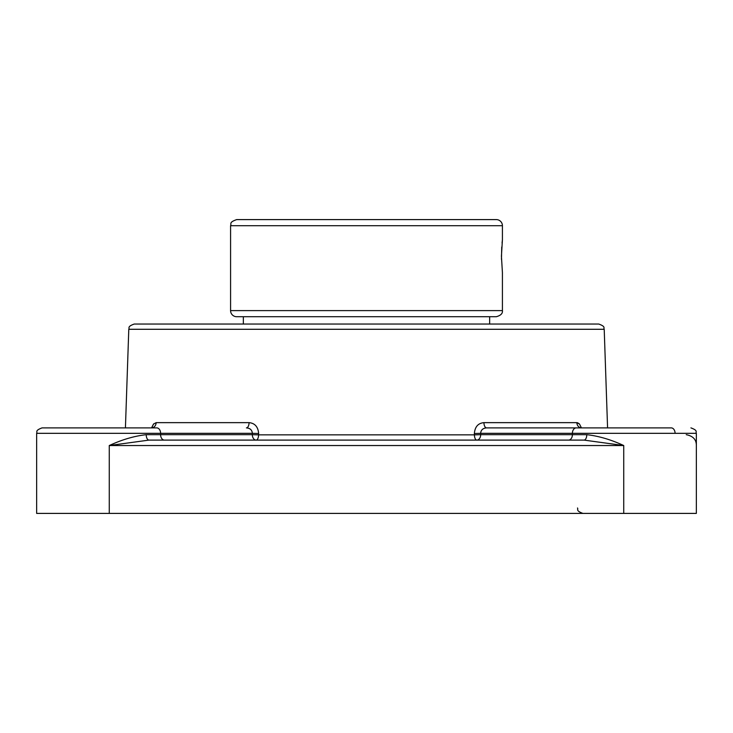 <?xml version="1.0" encoding="UTF-8"?>
<svg xmlns="http://www.w3.org/2000/svg" width="733" height="733" viewBox="0 0 733 733"><rect width="100%" height="100%" fill="white"/><g stroke="black" fill="none" stroke-linecap="round" stroke-linejoin="round"><path stroke-width="1.1" d="M149.651 440.102L155.497 440.102L149.651 440.102M577.503 440.102L583.349 440.102M146.215 434.678C134.322 436.016 122.008 439.635 109.263 445.536L148.973 440.102A5.433 2.767 90 0 1 146.215 434.678L160.6 434.678L160.6 433.322L252.363 433.322C252.051 429.978 250.072 428.164 246.425 427.889A5.433 2.648 90 0 0 249.073 422.648L156.156 422.648L153.49 424.086L151.557 427.889L153.747 423.811M584.027 440.102L623.737 445.536C610.992 439.635 598.678 436.016 586.785 434.678A5.433 2.767 -90 0 1 584.027 440.102L148.973 440.102M156.156 422.648A5.433 4.737 -90 0 1 151.419 427.889L156.761 427.889A5.433 3.839 90 0 1 160.6 433.322L36.65 433.322L36.65 513.402L696.35 513.402L696.35 445.536C696.414 439.635 693.052 436.016 686.244 434.678M243.347 316.72L243.347 324.05L155.414 324.05M598.788 324.05L134.212 324.05C126.763 326.726 129.805 327.963 128.788 329.291L604.212 329.291C603.195 327.963 606.237 326.726 598.788 324.05M581.443 427.889L579.482 424.05L576.844 422.648L483.927 422.648C478.118 423.179 474.938 426.798 474.37 433.505L474.407 434.861L258.593 434.861L258.63 433.505C258.071 426.817 254.892 423.198 249.073 422.648M577.503 422.73L579.253 423.811M258.63 433.505L252.363 433.322L252.326 434.678L160.6 434.678A5.433 3.839 90 0 0 164.449 440.102M483.927 422.648A5.433 2.648 -90 0 0 486.575 427.889C482.928 428.154 480.949 429.969 480.637 433.322L474.37 433.505M583.349 427.889L581.581 427.889A5.433 4.737 90 0 1 576.844 422.648M577.503 427.889L580.499 427.889M152.501 427.889L155.497 427.889M675.084 433.322A5.433 3.839 -90 0 0 671.245 427.889L486.575 427.889M156.761 427.889L42.083 427.889C34.515 430.656 37.658 431.902 36.65 433.322C37.658 431.902 34.515 430.656 42.083 427.889M149.651 427.889L76.351 427.889M263.422 219.598L469.578 219.598M496.305 219.598L236.695 219.598C228.348 222.502 231.756 223.895 230.583 225.7L502.417 225.7A6.111 6.111 0 0 0 496.305 219.598M502.417 310.609L230.583 310.609A6.111 6.111 0 0 0 236.695 316.72L496.305 316.72C500.776 315.483 502.811 313.449 502.417 310.609L502.417 272.575L501.427 256.211L502.417 239.838L502.417 225.7M502.417 239.838L502.068 242.999M501.729 247.076L501.464 259.363M256.165 440.102A5.433 3.839 90 0 1 252.326 434.678L258.593 434.861A5.433 2.428 90 0 1 256.165 440.102M474.407 434.861A5.433 2.428 -90 0 0 476.835 440.102A5.433 3.839 -90 0 0 480.674 434.678L474.407 434.861M109.263 513.402L109.263 445.536L623.737 445.536L623.737 513.402M586.785 434.678L572.4 434.678A5.433 3.839 -90 0 1 568.551 440.102M576.239 427.889A5.433 3.839 -90 0 0 572.4 433.322L572.4 434.678L480.674 434.678L480.637 433.322L696.35 433.322C695.342 431.902 698.485 430.656 690.917 427.889C698.485 430.656 695.342 431.902 696.35 433.322L696.35 445.536M577.503 507.978C578.52 509.398 575.368 510.644 582.937 513.402M128.788 329.291L125.425 427.889M604.212 329.291L607.575 427.889M152.601 427.715L151.419 427.889L152.794 427.467M581.581 427.889L580.399 427.715M230.583 225.7L230.583 310.609M489.653 324.05L489.653 316.72"/></g></svg>
